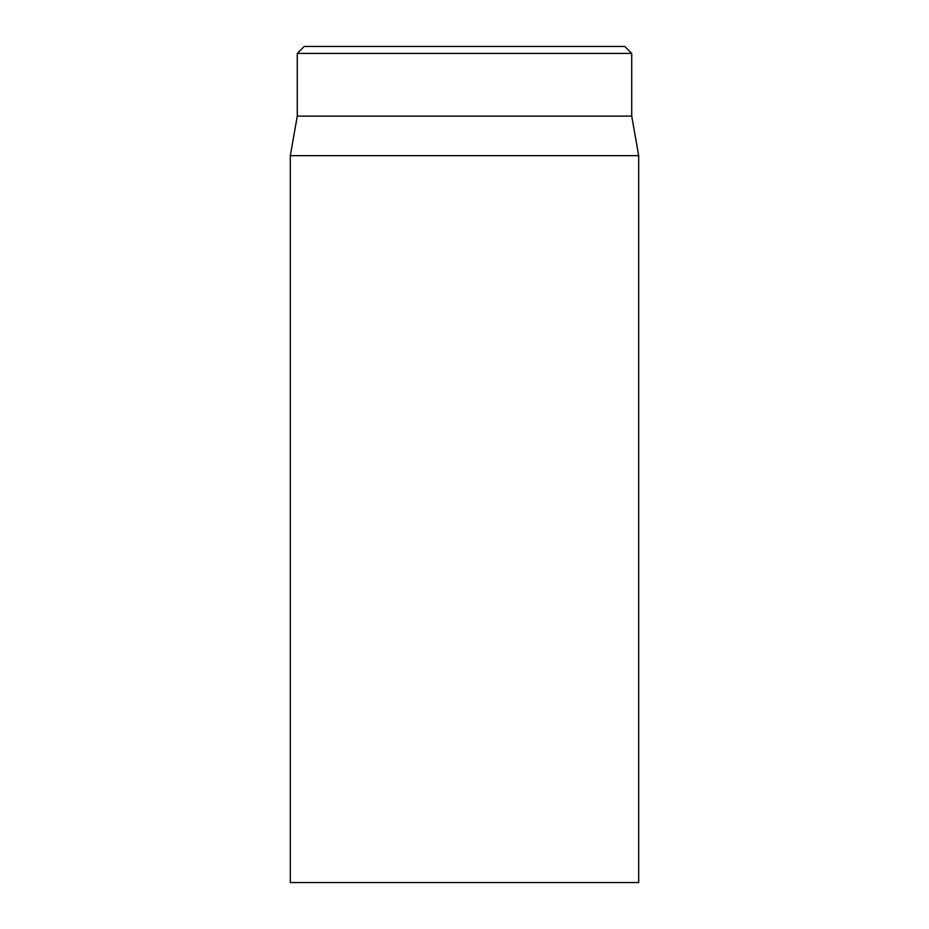 <?xml version="1.0" encoding="UTF-8"?>
<svg xmlns="http://www.w3.org/2000/svg" width="929" height="929" viewBox="0 0 929 929"><rect width="100%" height="100%" fill="white"/><g stroke="black" fill="none" stroke-linecap="round" stroke-linejoin="round"><path stroke-width="1.39" d="M290.312 155.642L290.312 882.55L638.687 882.55L638.687 155.642L290.312 155.642L297.28 116.125L631.72 116.125L631.72 53.417L624.752 46.45L304.247 46.45L297.28 53.417L631.72 53.417M297.28 116.125L297.28 53.417M631.72 116.125L638.687 155.642"/></g></svg>

